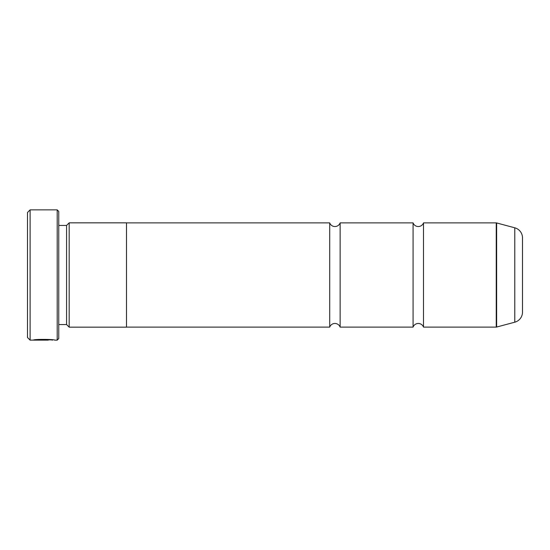 <?xml version="1.0" encoding="UTF-8"?>
<svg xmlns="http://www.w3.org/2000/svg" width="550" height="550" viewBox="0 0 550 550"><rect width="100%" height="100%" fill="white"/><g stroke="black" fill="none" stroke-linecap="round" stroke-linejoin="round"><path stroke-width="0.82" d="M423.5 327.106A5.548 5.548 0 0 0 413.078 327.106L413.078 222.894A5.548 5.548 0 0 0 423.5 222.894L496.244 222.894A1.561 1.561 0 0 1 496.643 222.949L496.643 327.051A1.561 1.561 0 0 1 496.244 327.106L423.5 327.106L423.5 222.894M413.078 327.106L340.134 327.106A5.548 5.548 0 0 0 329.711 327.106L329.711 222.894A5.548 5.548 0 0 0 340.134 222.894L413.078 222.894M52.539 339.817L30.106 340.134L27.5 337.528L27.5 212.472L30.106 209.866L30.106 340.134M57.2 340.134L57.2 209.866L58.761 211.434L58.761 338.566L57.2 340.134L54.677 340.134C55.33 339.302 34.017 339.02 33.371 340.12L48.269 340.12L36.08 340.051C38.981 339.212 53.047 339.811 52.539 340.134L52.539 340.134M57.2 209.866L30.106 209.866M66.578 324.555L66.578 225.445L69.183 222.839L69.183 327.161L66.578 324.555L58.761 324.555M66.578 225.445L58.761 225.445M496.643 327.051L514.779 322.197A10.422 10.422 0 0 0 522.5 312.125L522.5 237.875A10.422 10.422 0 0 0 514.779 227.803L496.643 222.949M340.134 327.106L340.134 222.894M69.183 327.161L126.5 327.161L126.5 222.839L69.183 222.839M329.711 222.894L126.5 222.894M329.711 327.106L126.5 327.106M496.244 327.106L496.244 222.894M514.779 322.197L514.779 227.803"/></g></svg>
